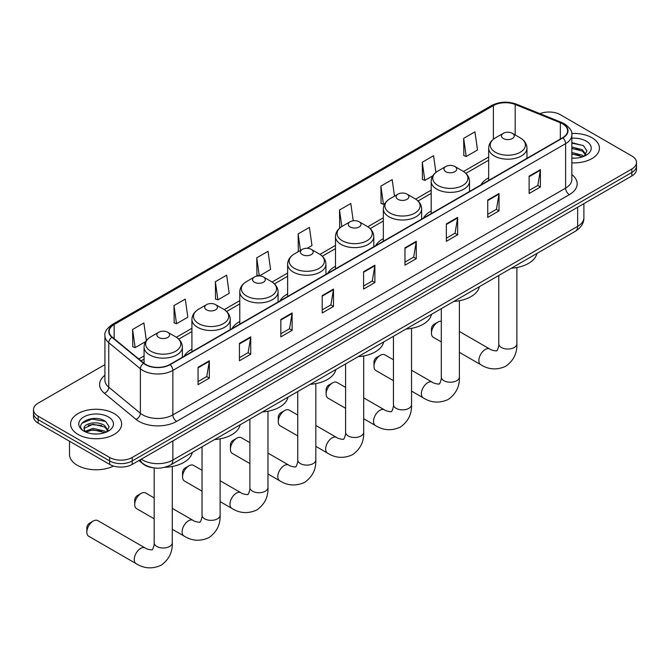 <?xml version="1.0" encoding="UTF-8"?>
<svg xmlns="http://www.w3.org/2000/svg" width="670" height="670" viewBox="0 0 670 670"><rect width="100%" height="100%" fill="white"/><g stroke="black" fill="none" stroke-linecap="round" stroke-linejoin="round"><path stroke-width="1" d="M191.922 349.162A28.199 16.281 0 0 0 184.183 356.214M239.776 321.533A28.199 16.281 0 0 0 232.038 328.593M287.631 293.904A28.199 16.281 0 0 0 279.892 300.964M335.486 266.275A28.199 16.281 0 0 0 327.739 273.335M383.341 238.646A28.199 16.281 0 0 0 375.594 245.706M431.187 211.017A28.199 16.281 0 0 0 423.448 218.077M488.673 177.835A28.199 16.281 0 0 0 480.934 184.886M153.33 467.811A15.963 9.213 180 0 1 143.238 464.042L138.958 460.516M104.922 364.622L38.173 403.156A15.963 9.213 0 0 0 33.5 409.672L33.5 416.623A15.963 9.213 0 0 0 38.173 423.139L109.654 464.402A15.963 9.213 0 0 0 132.225 464.402L631.827 175.967A15.963 9.213 0 0 0 636.5 169.451L636.5 165.976A15.963 9.213 0 0 1 631.827 172.492A15.963 9.213 0 0 0 636.5 165.976L636.5 162.5A15.963 9.213 0 0 0 631.827 155.984L560.346 114.712A15.963 9.213 0 0 0 539.936 113.674M33.5 409.672A15.963 9.213 0 0 0 38.173 416.187L109.654 457.459A15.963 9.213 0 0 0 132.225 457.459L132.225 460.935L631.827 172.492L132.225 460.935A15.963 9.213 0 0 1 109.654 460.935A15.963 9.213 0 0 0 132.225 460.935L132.225 464.402M38.173 416.187L38.173 419.663L109.654 460.935L38.173 419.663A15.963 9.213 0 0 1 33.5 413.147A15.963 9.213 0 0 0 38.173 419.663L38.173 423.139M591.945 137.735A25.535 14.74 0 0 0 571.745 133.472A25.535 14.74 0 0 1 591.945 137.735A25.535 14.74 0 0 1 599.424 148.162A25.535 14.74 0 0 0 591.945 137.735M114.168 413.583A25.535 14.74 0 0 0 86.338 410.383A25.535 14.74 0 0 0 70.576 424.01A25.535 14.74 0 0 0 78.055 434.436A25.535 14.74 0 0 0 105.885 437.627A25.535 14.74 0 0 0 121.647 424.01A25.535 14.74 0 0 0 114.168 413.583A25.535 14.74 0 0 0 86.338 410.383A25.535 14.74 0 0 0 70.576 424.01A25.535 14.74 0 0 0 78.055 434.436A25.535 14.74 0 0 0 105.885 437.627A25.535 14.74 0 0 0 121.647 424.01A25.535 14.74 0 0 0 114.168 413.583M562.607 123.833A17.026 9.832 180 0 1 567.591 130.784A17.026 9.832 180 0 1 562.607 137.735L169.845 364.497A17.026 9.832 180 0 1 143.866 363.182L112.258 337.119A17.026 9.832 180 0 1 109.177 331.483A17.026 9.832 180 0 1 114.16 324.531L493.388 105.592A17.026 9.832 180 0 1 515.188 104.487L560.329 122.736A17.026 9.832 180 0 1 562.607 123.833M562.9 123.665A17.454 10.075 0 0 0 560.572 122.535L515.439 104.285A17.454 10.075 0 0 0 493.087 105.416L113.858 324.355A17.454 10.075 0 0 0 111.907 337.261L143.514 363.324A17.454 10.075 0 0 0 170.147 364.664L562.9 137.911A17.454 10.075 0 0 0 562.9 123.665M198.06 367.277L198.06 384.647L209.35 378.131L209.35 360.762L198.06 367.277M198.06 381.565L206.754 376.548L209.3 361.339A4.255 2.454 -120 0 0 209.35 360.762M206.678 376.59L209.35 378.131M239.441 343.383L239.441 360.762L250.731 354.246L250.731 336.868L239.441 343.383M239.441 357.68L248.134 352.654L250.68 337.446A4.255 2.454 -120 0 0 250.731 336.868M248.059 352.705L250.731 354.246M280.831 319.49L280.831 336.868L292.112 330.352L292.112 312.974L280.831 319.49M280.831 333.786L289.515 328.769L292.07 313.552A4.255 2.454 -120 0 0 292.112 312.974M289.44 328.811L292.112 330.352M322.211 295.596L322.211 312.974L333.493 306.458L333.493 289.08L322.211 295.596M322.211 309.892L330.905 304.875L333.451 289.658A4.255 2.454 -120 0 0 333.493 289.08M330.829 304.917L333.493 306.458M529.124 176.143L529.124 193.513L540.405 186.997L540.405 169.619L529.124 176.143M529.124 190.431L537.817 185.414L540.363 170.197A4.255 2.454 -120 0 0 540.405 169.619M537.734 185.456L540.405 186.997M487.735 200.029L487.735 217.407L499.024 210.891L499.024 193.513L487.735 200.029M487.735 214.325L496.428 209.308L498.982 194.091A4.255 2.454 -120 0 0 499.024 193.513M496.353 209.35L499.024 210.891M446.354 223.922L446.354 241.3L457.644 234.785L457.644 217.407L446.354 223.922M446.354 238.219L455.047 233.194L457.593 217.984A4.255 2.454 -120 0 0 457.644 217.407M454.972 233.244L457.644 234.785M404.973 247.816L404.973 265.194L416.263 258.679L416.263 241.3L404.973 247.816M404.973 262.104L413.666 257.087L416.212 241.878A4.255 2.454 -120 0 0 416.263 241.3M413.591 257.138L416.263 258.679M363.592 271.71L363.592 289.08L374.882 282.564L374.882 265.194L363.592 271.71M363.592 285.998L372.286 280.981L374.832 265.764A4.255 2.454 -120 0 0 374.882 265.194M372.21 281.023L374.882 282.564M571.845 162.86A25.535 14.74 0 0 0 599.424 148.162A25.535 14.74 0 0 1 571.845 162.86M132.225 457.459L631.827 169.016A15.963 9.213 0 0 0 636.5 162.5M215.363 281.702L217.917 299.85L229.199 293.334L226.653 275.186L215.363 281.702L215.547 298.971M173.982 305.587L176.528 323.744L187.818 317.228L185.272 299.071L173.982 305.587L174.167 322.865M146.362 340.611L143.891 322.965L132.601 329.481L132.786 346.75M353.224 220.765L350.804 203.504L339.514 210.02L339.698 227.289M394.504 196.126L392.185 179.61L380.895 186.126L381.079 203.404M435.91 172.416L433.565 155.725L422.276 162.24L422.46 179.51M463.665 138.347L466.211 156.504L477.492 149.988L474.946 131.831L463.665 138.347L463.841 155.616M259.349 275.931L270.579 269.449L268.034 251.292L256.752 257.808L256.928 275.077M307.195 248.302L311.969 245.555L309.414 227.398L298.133 233.914L298.317 251.183M298.812 251.376L298.133 251.116M298.133 233.914L300.453 250.429M340.368 227.54L339.514 227.222M339.514 210.02L341.834 226.544M380.895 186.126L383.441 204.283L384.982 203.395M383.441 204.283L380.895 203.337M422.276 162.24L424.83 180.398L432.837 175.766M424.83 180.398L422.276 179.443M466.211 156.504L463.665 155.549M259.215 275.931L256.752 275.01M256.752 257.808L259.29 275.931M217.917 299.85L215.363 298.904M176.528 323.744L173.982 322.789M132.601 329.481L135.147 347.638L145.717 341.533M135.147 347.638L132.601 346.683M571.845 157.994L575.019 158.154M571.845 152.475L582.389 155.256L583.796 156.386M571.845 153.857L582.64 156.805M571.845 146.964L582.389 149.737L585.848 154.51M571.845 148.338L582.389 151.119L585.572 154.87M571.845 158.112A17.345 10.017 0 0 0 586.158 155.247A17.345 10.017 0 0 0 586.158 141.085A17.345 10.017 0 0 0 571.845 138.221M584.207 156.211L586.928 150.876L583.486 145.7L571.845 142.601M571.845 143.137L583.252 145.541M571.845 148.656L579.416 149.594M571.845 154.167L579.416 155.113M431.455 333.174L431.455 328.836A3.727 2.152 -60 0 1 434.093 324.272L437.853 322.103A9.045 5.226 120 0 0 431.455 333.174A9.045 5.226 120 0 0 433.331 337.32L441.296 341.918M503.312 138.523A6.382 3.685 0 0 0 512.341 138.523A6.382 3.685 0 0 0 512.341 133.305L520.272 137.886A17.596 10.159 0 0 1 520.272 152.249A17.596 10.159 0 0 1 495.39 152.249A17.596 10.159 0 0 1 495.39 137.886C491.051 140.457 488.815 143.874 488.673 148.137A19.154 11.055 0 0 0 494.284 155.959A19.154 11.055 0 0 0 515.155 158.355A19.154 11.055 0 0 0 526.98 148.137C526.838 143.874 524.602 140.457 520.272 137.886L512.341 133.305A6.382 3.685 0 0 0 503.312 133.305A6.382 3.685 0 0 0 503.312 138.523M511.344 268.234A29.262 16.892 0 0 0 536.879 253.495M441.296 321.273A9.045 5.226 120 0 0 437.853 322.103L434.093 324.272M373.977 366.364L373.977 362.018A3.727 2.152 -60 0 1 376.607 357.462L380.367 355.284A9.045 5.226 120 0 0 373.977 366.364A9.045 5.226 120 0 0 375.845 370.502L393.449 380.669M445.826 171.704A6.382 3.685 0 0 0 454.855 171.704A6.382 3.685 0 0 0 454.855 166.495L462.786 171.068A17.596 10.159 0 0 1 462.786 185.439A17.596 10.159 0 0 1 437.904 185.439A17.596 10.159 0 0 1 437.904 171.068C433.574 173.647 431.329 177.064 431.187 181.327A19.154 11.055 0 0 0 436.798 189.149A19.154 11.055 0 0 0 457.677 191.545A19.154 11.055 0 0 0 469.494 181.327C469.36 177.064 467.116 173.647 462.786 171.068L454.855 166.495A6.382 3.685 0 0 0 445.826 166.495A6.382 3.685 0 0 0 445.826 171.704M453.858 301.425A29.262 16.892 0 0 0 479.393 286.685M393.449 359.782L384.89 354.84A9.045 5.226 120 0 0 380.367 355.284L376.607 357.462M326.123 393.993L326.123 389.647A3.727 2.152 -60 0 1 328.752 385.091L332.521 382.913A9.045 5.226 120 0 0 326.123 393.993A9.045 5.226 120 0 0 327.998 398.131L345.594 408.29M397.98 199.333A6.382 3.685 0 0 0 407.008 199.333A6.382 3.685 0 0 0 407.008 194.124L414.931 198.697A17.596 10.159 0 0 1 414.931 213.068A17.596 10.159 0 0 1 390.049 213.068A17.596 10.159 0 0 1 390.049 198.697C385.719 201.276 383.483 204.693 383.341 208.956A19.154 11.055 0 0 0 388.952 216.77A19.154 11.055 0 0 0 409.822 219.174A19.154 11.055 0 0 0 421.648 208.956C421.505 204.693 419.269 201.276 414.931 198.697L407.008 194.124A6.382 3.685 0 0 0 397.98 194.124A6.382 3.685 0 0 0 397.98 199.333M406.012 329.054A29.262 16.892 0 0 0 431.539 314.314M345.594 387.402L337.035 382.47A9.045 5.226 120 0 0 332.521 382.913L328.752 385.091M278.268 421.623L278.268 417.276A3.727 2.152 -60 0 1 280.906 412.712L284.666 410.543A9.045 5.226 120 0 0 278.268 421.623A9.045 5.226 120 0 0 280.144 425.76L297.74 435.919M350.125 226.963A6.382 3.685 0 0 0 359.154 226.963A6.382 3.685 0 0 0 359.154 221.753L367.076 226.326A17.596 10.159 0 0 1 367.076 240.689A17.596 10.159 0 0 1 342.194 240.689A17.596 10.159 0 0 1 342.194 226.326C337.864 228.897 335.628 232.322 335.486 236.585A19.154 11.055 0 0 0 341.097 244.399A19.154 11.055 0 0 0 361.967 246.794A19.154 11.055 0 0 0 373.793 236.585C373.651 232.322 371.415 228.897 367.076 226.326L359.154 221.753A6.382 3.685 0 0 0 350.125 221.753A6.382 3.685 0 0 0 350.125 226.963M358.157 356.683A29.262 16.892 0 0 0 383.684 341.943M297.74 415.031L289.189 410.099A9.045 5.226 120 0 0 284.666 410.543L280.906 412.712M230.413 449.252L230.413 444.905A3.727 2.152 -60 0 1 233.051 440.341L236.811 438.172A9.045 5.226 120 0 0 230.413 449.252A9.045 5.226 120 0 0 232.289 453.389L249.885 463.548M302.271 254.592A6.382 3.685 0 0 0 311.299 254.592A6.382 3.685 0 0 0 311.299 249.374L319.23 253.955A17.596 10.159 0 0 1 319.23 268.318A17.596 10.159 0 0 1 294.339 268.318A17.596 10.159 0 0 1 294.339 253.955C290.01 256.526 287.773 259.943 287.631 264.206A19.154 11.055 0 0 0 293.242 272.028A19.154 11.055 0 0 0 314.113 274.424A19.154 11.055 0 0 0 325.938 264.206C325.796 259.943 323.56 256.526 319.23 253.955L311.299 249.374A6.382 3.685 0 0 0 302.271 249.374A6.382 3.685 0 0 0 302.271 254.592M310.302 384.312A29.262 16.892 0 0 0 335.838 369.564M249.885 442.661L241.334 437.719A9.045 5.226 120 0 0 236.811 438.172L233.051 440.341M182.558 476.873L182.558 472.534A3.727 2.152 -60 0 1 185.196 467.97L188.957 465.801A9.045 5.226 120 0 0 182.558 476.873A9.045 5.226 120 0 0 184.434 481.018L202.03 491.177M254.416 282.221A6.382 3.685 0 0 0 263.444 282.221A6.382 3.685 0 0 0 263.444 277.003L271.375 281.584A17.596 10.159 0 0 1 271.375 295.947A17.596 10.159 0 0 1 246.493 295.947A17.596 10.159 0 0 1 246.493 281.584C242.155 284.155 239.919 287.572 239.776 291.835A19.154 11.055 0 0 0 245.388 299.658A19.154 11.055 0 0 0 266.258 302.053A19.154 11.055 0 0 0 278.084 291.835C277.941 287.572 275.705 284.155 271.375 281.584L263.444 277.003A6.382 3.685 0 0 0 254.416 277.003A6.382 3.685 0 0 0 254.416 282.221M262.447 411.933A29.262 16.892 0 0 0 287.983 397.193M202.03 470.29L193.479 465.349A9.045 5.226 120 0 0 188.957 465.801L185.196 467.97M134.712 504.502L134.712 500.163A3.727 2.152 -60 0 1 137.342 495.599L141.102 493.43A9.045 5.226 120 0 0 134.712 504.502A9.045 5.226 120 0 0 136.58 508.647L154.184 518.806M206.561 309.85A6.382 3.685 0 0 0 215.589 309.85A6.382 3.685 0 0 0 215.589 304.632L223.52 309.213A17.596 10.159 0 0 1 223.52 323.577A17.596 10.159 0 0 1 198.638 323.577A17.596 10.159 0 0 1 198.638 309.213C194.3 311.784 192.064 315.202 191.922 319.464A19.154 11.055 0 0 0 197.533 327.287A19.154 11.055 0 0 0 218.412 329.682A19.154 11.055 0 0 0 230.229 319.464C230.086 315.202 227.85 311.784 223.52 309.213L215.589 304.632A6.382 3.685 0 0 0 206.561 304.632A6.382 3.685 0 0 0 206.561 309.85M214.593 439.562A29.262 16.892 0 0 0 240.128 424.822M154.184 497.919L145.625 492.978A9.045 5.226 120 0 0 141.102 493.43L137.342 495.599M86.857 532.131L86.857 527.784A3.727 2.152 -60 0 1 89.487 523.228L93.247 521.051A9.045 5.226 120 0 0 86.857 532.131A9.045 5.226 120 0 0 88.725 536.268L136.127 563.638A9.045 5.226 -60 0 1 134.745 556.393A9.045 5.226 -60 0 1 140.65 548.42A9.045 5.226 -60 0 1 145.172 547.976C146.211 549.207 153.061 550.447 152.09 549.551C152.383 550.841 154.728 544.283 154.184 542.775A9.045 5.226 180 0 0 156.83 546.469A9.045 5.226 180 0 0 169.619 546.469A9.045 5.226 180 0 0 172.274 542.775C172.659 552.139 168.949 559.618 161.135 565.22C152.383 569.182 144.05 568.654 136.127 563.638M158.715 337.471A6.382 3.685 0 0 0 167.743 337.471A6.382 3.685 0 0 0 167.743 332.261L175.666 336.834A17.596 10.159 0 0 1 175.666 351.206A17.596 10.159 0 0 1 150.784 351.206A17.596 10.159 0 0 1 150.784 336.834C146.454 339.414 144.218 342.831 144.075 347.094A19.154 11.055 0 0 0 149.678 354.916A19.154 11.055 0 0 0 170.557 357.311A19.154 11.055 0 0 0 182.382 347.094C182.24 342.831 180.004 339.414 175.666 336.834L167.743 332.261A6.382 3.685 0 0 0 158.715 332.261A6.382 3.685 0 0 0 158.715 337.471M164.795 467.292A29.262 16.892 0 0 0 192.273 452.451M145.172 547.976L97.77 520.607A9.045 5.226 120 0 0 93.247 521.051L89.487 523.228M69.513 441.229L69.513 454.419A26.599 15.36 0 0 0 77.301 465.273A26.599 15.36 0 0 0 113.49 466.044M93.23 433.884L97.234 434.001M85.257 431.338L92.996 428.381L104.612 431.095L106.019 432.225M85.969 432.083L92.996 429.763L104.863 432.653M85.375 431.874L84.135 428.959A12.027 6.943 0 0 0 86.07 432.175M108.063 430.349L104.612 425.584C97.393 420.199 82.544 423.524 84.135 428.959L84.085 428.432M84.16 429.127L84.495 428.231L92.996 424.244L104.612 426.958L107.795 430.709M106.43 432.058L109.143 426.723L105.709 421.539C93.54 412.795 71.916 424.319 84.403 431.388L85.023 431.765M108.373 416.924A17.345 10.017 0 0 0 83.842 416.924A17.345 10.017 0 0 0 83.842 431.086A17.345 10.017 0 0 0 108.373 431.086A17.345 10.017 0 0 0 108.373 416.924M81.866 423.281L92.05 419.102L105.475 421.388M88.231 425.316L92.05 424.621L101.631 425.442M88.231 430.827L92.05 430.14L101.631 430.961M141.328 459.151A21.281 12.286 0 0 0 142.76 460.064A21.281 12.286 0 0 0 172.86 460.064L577.649 226.359A21.281 12.286 0 0 0 583.888 217.666C584.039 222.951 581.225 227.465 575.446 231.225L170.649 464.93A10.645 6.147 60 0 0 172.86 460.064L172.86 440.952M577.649 207.239L577.649 226.359A10.645 6.147 60 0 1 575.446 231.225M140.465 459.645A10.645 7.119 129.5 0 0 142.325 463.104L139.092 460.441M631.827 175.967L631.827 169.016M109.654 464.402L109.654 457.459M571.845 174.569A26.599 15.36 180 0 1 569.374 194.643L176.62 421.397A5.318 3.074 60 0 1 172.86 414.881L565.614 188.128A21.281 12.286 0 0 0 571.845 179.443L571.845 134.955A21.281 12.286 180 0 1 565.614 143.648A5.318 3.074 -120 0 0 562.9 137.911M176.62 421.397A26.599 15.36 180 0 1 139 421.397A26.599 15.36 180 0 1 136.018 419.353L104.411 393.29A26.599 15.36 180 0 1 104.922 375.267M142.76 414.881A21.281 12.286 0 0 0 172.86 414.881L172.86 370.401A21.281 12.286 180 0 1 140.373 368.76L108.766 342.697A21.281 12.286 180 0 1 104.922 335.653L104.922 380.133A21.281 12.286 0 0 0 108.766 387.185L140.373 413.248A21.281 12.286 0 0 0 142.76 414.881M571.845 134.955C572.557 131.63 570.111 127.928 564.509 123.833L561.711 122.476A5.318 2.496 112 0 0 560.572 122.535M561.711 122.476L516.578 104.227C507.76 101.111 499.393 101.564 491.479 105.584A5.318 3.074 60 0 1 493.087 105.416M113.858 324.355A5.318 3.074 -120 0 0 112.258 324.531C106.731 328.501 104.285 332.211 104.922 335.653M111.907 337.261A5.318 3.559 129.5 0 0 108.766 342.697L108.766 387.185A5.318 3.559 -50.5 0 1 104.411 393.29M516.578 104.227A5.318 2.496 112 0 0 515.439 104.285M143.514 363.324A5.318 3.559 129.5 0 0 140.373 368.76L140.373 413.248A5.318 3.559 -50.5 0 1 136.018 419.353M170.147 364.664A5.318 3.074 60 0 1 172.86 370.401L565.614 143.648L565.614 188.128A5.318 3.074 60 0 0 569.374 194.643M114.16 324.531L114.16 338.693M560.329 122.736L560.329 139.05M515.188 104.487L515.188 134.955M493.388 105.592L493.388 139.234M488.673 156.964L463.489 171.503M431.187 190.154L415.643 199.132M383.341 217.775L367.788 226.753M335.486 245.404L319.933 254.382M287.631 273.033L272.079 282.011M239.776 300.663L224.224 309.641M191.922 328.292L176.377 337.27M144.075 355.921L138.765 358.978M363.592 272.255L374.832 265.764M404.973 248.369L416.212 241.878M446.354 224.475L457.593 217.984M487.735 200.581L498.982 194.091M529.124 176.687L540.363 170.197M322.211 296.148L333.451 289.658M280.831 320.042L292.07 313.552M239.441 343.936L250.68 337.446M198.06 367.822L209.3 361.339M516.871 267.531L516.871 343.819A9.045 5.226 180 0 1 514.225 347.512A9.045 5.226 180 0 1 501.436 347.512A9.045 5.226 180 0 1 498.781 343.819C499.334 345.326 496.981 351.884 496.696 350.603C497.668 351.49 490.808 350.251 489.778 349.02L459.385 331.474M516.871 343.819C517.257 353.182 513.547 360.661 505.741 366.264C496.989 370.225 488.648 369.698 480.733 364.681A9.045 5.226 -60 0 1 479.352 357.437A9.045 5.226 -60 0 1 485.256 349.464A9.045 5.226 -60 0 1 489.778 349.02M459.385 300.721L459.385 377.009A9.045 5.226 180 0 1 456.739 380.702A9.045 5.226 180 0 1 443.95 380.702A9.045 5.226 180 0 1 441.296 377.009C441.848 378.517 439.503 385.074 439.21 383.784C440.182 384.68 433.331 383.441 432.292 382.21L411.539 370.225M459.385 377.009C459.779 386.364 456.061 393.851 448.255 399.454C439.503 403.415 431.17 402.888 423.247 397.871A9.045 5.226 -60 0 1 421.866 390.627A9.045 5.226 -60 0 1 427.77 382.654A9.045 5.226 -60 0 1 432.292 382.21M411.539 328.35L411.539 404.638A9.045 5.226 180 0 1 408.884 408.332A9.045 5.226 180 0 1 396.096 408.332A9.045 5.226 180 0 1 393.449 404.638C393.993 406.146 391.649 412.703 391.355 411.413C392.327 412.31 385.476 411.07 384.438 409.831L363.684 397.846M411.539 404.638C411.924 413.993 408.214 421.48 400.4 427.083C391.649 431.044 383.315 430.517 375.393 425.5A9.045 5.226 -60 0 1 374.011 418.256A9.045 5.226 -60 0 1 379.915 410.283A9.045 5.226 -60 0 1 384.438 409.831M363.684 355.979L363.684 432.259A9.045 5.226 180 0 1 361.029 435.952A9.045 5.226 180 0 1 348.241 435.952A9.045 5.226 180 0 1 345.594 432.259C346.147 433.775 343.794 440.332 343.501 439.043C344.472 439.939 337.621 438.691 336.591 437.46L315.83 425.475M363.684 432.259C364.07 441.622 360.359 449.109 352.546 454.712C343.794 458.674 335.461 458.146 327.546 453.129A9.045 5.226 -60 0 1 326.156 445.877A9.045 5.226 -60 0 1 332.069 437.912A9.045 5.226 -60 0 1 336.591 437.46M315.83 383.6L315.83 459.888A9.045 5.226 180 0 1 313.183 463.581A9.045 5.226 180 0 1 300.386 463.581A9.045 5.226 180 0 1 297.74 459.888C298.292 461.404 295.939 467.962 295.654 466.672C296.617 467.568 289.767 466.32 288.736 465.089L267.975 453.104M315.83 459.888C316.215 469.251 312.505 476.73 304.699 482.333C295.939 486.294 287.606 485.767 279.691 480.758A9.045 5.226 -60 0 1 278.301 473.506A9.045 5.226 -60 0 1 284.214 465.541A9.045 5.226 -60 0 1 288.736 465.089M267.975 411.229L267.975 487.517A9.045 5.226 180 0 1 265.328 491.211A9.045 5.226 180 0 1 252.54 491.211A9.045 5.226 180 0 1 249.885 487.517C250.438 489.033 248.084 495.582 247.799 494.301C248.771 495.197 241.912 493.949 240.882 492.718L220.12 480.733M267.975 487.517C268.36 496.88 264.65 504.359 256.845 509.962C248.093 513.923 239.751 513.396 231.837 508.388A9.045 5.226 -60 0 1 230.447 501.135A9.045 5.226 -60 0 1 236.359 493.162A9.045 5.226 -60 0 1 240.882 492.718M220.12 438.858L220.12 515.146A9.045 5.226 180 0 1 217.474 518.84A9.045 5.226 180 0 1 204.685 518.84A9.045 5.226 180 0 1 202.03 515.146C202.583 516.654 200.238 523.211 199.945 521.93C200.916 522.818 194.066 521.578 193.027 520.347L172.274 508.363M220.12 515.146C220.505 524.51 216.795 531.988 208.99 537.591C200.238 541.553 191.905 541.025 183.982 536.008A9.045 5.226 -60 0 1 182.6 528.764A9.045 5.226 -60 0 1 188.505 520.791A9.045 5.226 -60 0 1 193.027 520.347M170.649 464.93C162.09 469.234 153.53 469.234 144.963 464.93L142.325 463.104M583.888 217.666L583.888 203.647M491.479 105.584L112.258 324.531M488.673 160.205L465.876 173.363M431.187 193.387L418.021 200.992M383.341 221.016L370.167 228.621M335.486 248.645L322.312 256.25M287.631 276.274L274.466 283.879M239.776 303.904L226.611 311.5M191.922 331.533L178.756 339.129M144.075 359.154L141.077 360.887M480.733 364.681L459.385 352.361M526.98 158.304L526.98 148.137M488.673 180.423L488.673 148.137M503.312 133.305L495.39 137.886M498.781 275.487L498.781 343.819M423.247 397.871L411.539 391.113M469.494 191.494L469.494 181.327M431.187 213.604L431.187 181.327M445.826 166.495L437.904 171.068M441.296 308.677L441.296 377.009M375.393 425.5L363.684 418.733M421.648 219.124L421.648 208.956M383.341 241.234L383.341 208.956M397.98 194.124L390.049 198.697M393.449 336.307L393.449 404.638M327.546 453.129L315.83 446.362M373.793 246.744L373.793 236.585M335.486 268.863L335.486 236.585M350.125 221.753L342.194 226.326M345.594 363.936L345.594 432.259M279.691 480.758L267.975 473.992M325.938 274.373L325.938 264.206M287.631 296.492L287.631 264.206M302.271 249.374L294.339 253.955M297.74 391.556L297.74 459.888M231.837 508.388L220.12 501.621M278.084 302.003L278.084 291.835M239.776 324.121L239.776 291.835M254.416 277.003L246.493 281.584M249.885 419.185L249.885 487.517M183.982 536.008L172.274 529.25M230.229 329.632L230.229 319.464M191.922 351.75L191.922 319.464M206.561 304.632L198.638 309.213M202.03 446.815L202.03 515.146M172.274 466.488L172.274 542.775M182.382 357.261L182.382 347.094M144.075 363.349L144.075 347.094M158.715 332.261L150.784 336.834M154.184 467.928L154.184 542.775"/></g></svg>

